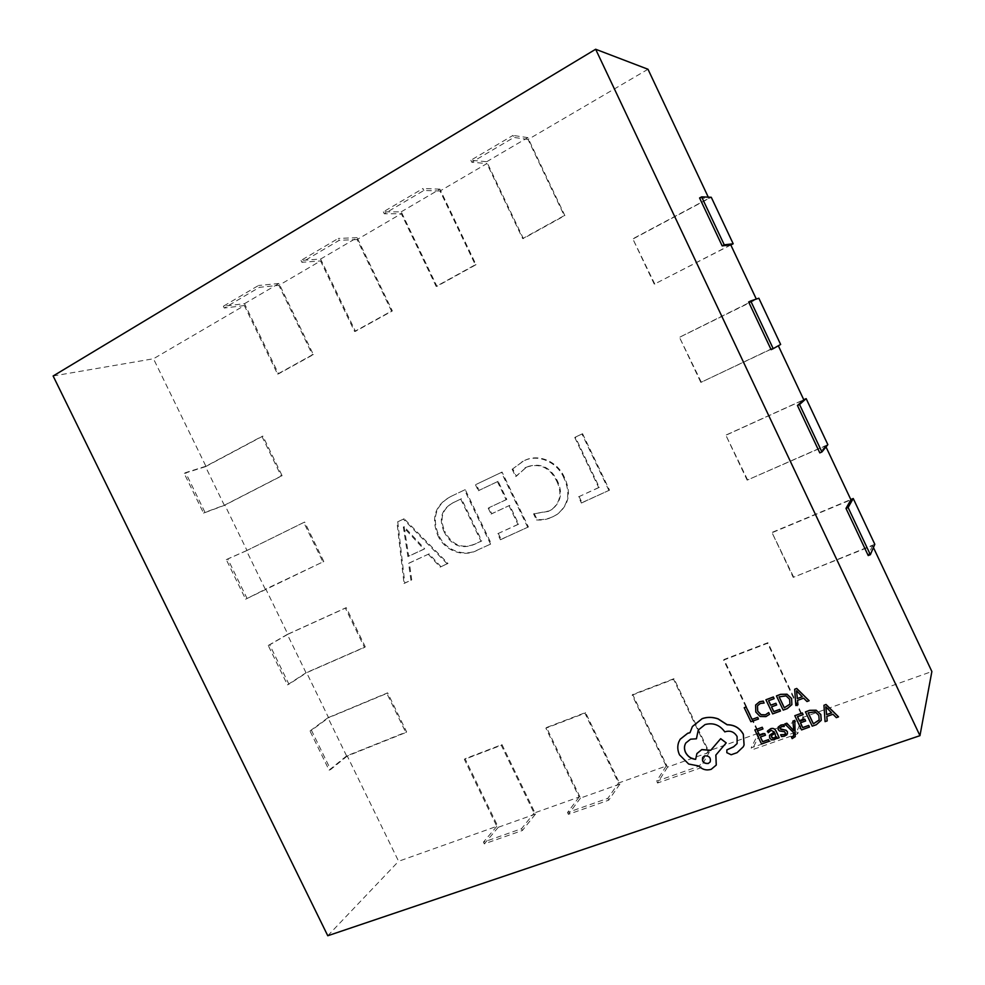 <?xml version="1.0" encoding="UTF-8"?>
<svg xmlns="http://www.w3.org/2000/svg" width="985" height="985" viewBox="0 0 985 985"><rect width="100%" height="100%" fill="white"/><g stroke="black" fill="none" stroke-linecap="round" stroke-linejoin="round"><path stroke-width="0.74" stroke-dasharray="4.92 3.69" d="M477.75 549.925L491.306 543.782L465.24 489.619L451.278 496.268C436.06 504.455 431.75 517.187 438.35 534.461C444.863 550.356 464.157 557.276 477.75 549.925L491.306 543.782M534.202 513.493L537.096 519.526C542.735 520.006 548.066 519.021 553.09 516.559L557.473 514.17C569.084 504.763 571.46 492.66 564.602 477.848C558.076 461.633 538.241 452.878 523.848 460.857L512.766 468.823L516.325 476.223L526.704 466.964C540.075 462.334 550.27 466.902 557.301 480.692C562.903 492.352 561.154 501.919 552.08 509.38L549.211 510.932L533.562 513.887L536.456 519.932L537.096 519.526M647.995 69.258L528.058 139.476L564.245 215.604L522.666 238.592L486.898 163.572L440.036 191.004L475.299 264.768L436.158 286.413L401.289 213.696L357.112 239.552L391.525 311.075L354.588 331.489L320.568 260.939L278.878 285.354L312.467 354.785L277.573 374.066L244.354 305.559L153.475 358.762L205.902 466.237L261.936 436.392L281.193 476.026L224.826 505.01L246.976 550.443L303.762 522.456L322.932 561.918L265.815 589.042L287.879 634.266L345.39 608.139L364.487 647.416L306.63 672.706L328.584 717.733L386.846 693.428L405.845 732.532L347.262 756.012L398.605 861.272L496.809 826.329L464.378 759.423L501.303 745.276L534.092 813.056L579.094 797.05L545.887 728.198L584.955 713.226L618.531 783.013L666.168 766.059L632.161 695.151L673.555 679.293L707.932 751.198L758.45 733.222L723.606 660.122L767.537 643.291L802.787 717.449L931.872 671.511M730.759 244.859L654.286 284.185L632.801 238.826L708.831 198.317L708.277 197.148M778.335 345.772L700.84 382.414L679.453 337.289L756.32 299.071M826.009 446.919L825.516 445.885L747.147 480.138L725.871 435.247L803.809 399.836M873.424 547.525L872.525 545.604L793.221 577.37L772.055 532.713L850.929 499.801M579.057 496.502L581.987 502.633L609.506 490.148L582.554 433.708L575.351 437.131L599.299 487.267L578.466 496.883L581.396 503.027L581.987 502.633M498.238 533.365L501.106 539.324L528.416 526.938L502.067 472.061L476.186 484.398L479.067 490.382L498.127 481.333L506.795 499.37L488.905 507.718L491.774 513.69L509.676 505.379L518.652 524.057L497.56 533.796L500.429 539.755L501.106 539.324M397.768 521.779L404.798 583.021L411.718 579.882L409.366 562.94L429.103 553.865L440.898 566.646L447.99 563.432L404.133 518.738L396.967 522.173L404.022 583.502L404.798 583.021M347.262 756.012L330.615 769.556L311.469 730.341L328.584 717.733M327.771 935.75L398.605 861.272M53.128 375.987L153.475 358.762M205.902 466.237L185.599 472.64L205.003 512.385L224.826 505.01M246.976 550.443L227.744 558.926L247.063 598.486L265.815 589.042M287.879 634.266L269.693 644.83L288.937 684.218L306.63 672.706M802.787 717.449L796.68 731.855L751.186 747.874L758.45 733.222M496.809 826.329L483.45 842.126L521.533 828.717L534.092 813.056M579.094 797.05L567.52 812.526L607.856 798.33L618.531 783.013M666.168 766.059L656.613 781.167L699.412 766.096L707.932 751.198M699.572 197.96L708.831 198.317M872.525 545.604L868.216 555.552M825.516 445.885L819.803 452.891M778.261 345.637L771.12 349.663M748.637 302.001L756.443 299.341M244.354 305.559L224.248 308.034L259.412 287.325L278.878 285.354M528.058 139.476L513.936 137.42L471.803 162.229L486.898 163.572M440.036 191.004L423.87 190.462L384.285 213.782L401.289 213.696M357.112 239.552L339.197 240.34L301.915 262.293L320.568 260.939M265.297 589.264L246.496 550.726L304.648 522.062L323.794 561.475L245.61 599.188L226.291 559.64L227.744 558.926M246.496 550.726L226.291 559.64M304.648 522.062L303.762 522.456M323.794 561.475L322.932 561.918M247.063 598.486L245.61 599.188M224.371 505.379L205.496 466.668L262.872 436.109L282.116 475.693L224.371 505.379L203.563 513.123L184.17 473.403L185.599 472.64M205.496 466.668L184.17 473.403M262.872 436.109L261.936 436.392M282.116 475.693L281.193 476.026M205.003 512.385L203.563 513.123M306.039 672.78L287.312 634.414L346.227 607.646L365.287 646.874L306.039 672.78L287.46 684.858L268.228 645.495L269.693 644.83M287.312 634.414L268.228 645.495M346.227 607.646L345.39 608.139M365.287 646.874L364.487 647.416M288.937 684.218L287.46 684.858M346.597 755.938L327.968 717.733L387.622 692.837L406.608 731.892L346.597 755.938L329.113 770.147L309.979 730.968L311.469 730.341M327.968 717.733L309.979 730.968M387.622 692.837L386.846 693.428M406.608 731.892L405.845 732.532M330.615 769.556L329.113 770.147M619.897 784.048L580.497 798.047L546.503 727.533L585.521 712.574L619.897 784.048L608.73 800.165L568.394 814.336L567.52 812.526M580.497 798.047L568.394 814.336M546.503 727.533L545.887 728.198M585.521 712.574L584.955 713.226M607.856 798.33L608.73 800.165M535.532 814.029L498.287 827.265L465.068 758.733L501.968 744.598L535.532 814.029L522.395 830.49L484.3 843.874L483.45 842.126M498.287 827.265L484.3 843.874M465.068 758.733L464.378 759.423M501.968 744.598L501.303 745.276M521.533 828.717L522.395 830.49M709.237 752.306L667.498 767.143L632.666 694.511L674.011 678.665L709.237 752.306L700.31 767.992L657.512 783.026L656.613 781.167M667.498 767.143L657.512 783.026M632.666 694.511L632.161 695.151M674.011 678.665L673.555 679.293M699.412 766.096L700.31 767.992M803.982 718.644L759.694 734.379L724 659.507L767.881 642.688L803.982 718.644L797.604 733.8L752.109 749.794L751.186 747.874M759.694 734.379L752.109 749.794M724 659.507L723.606 660.122M796.68 731.855L797.604 733.8M827.856 444.641L747.147 480.138M747.529 479.757L725.871 435.247M726.277 434.927L803.76 399.725M874.815 544.286L793.221 577.37M793.528 576.865L772.055 532.713M772.4 532.257L850.806 499.53M780.649 344.467L700.84 382.414M701.283 382.168L679.453 337.289M679.933 337.104L758.844 298.221M730.821 244.994L654.286 284.185M654.803 284.074L632.801 238.826M633.343 238.789L711.268 197.271M401.215 211.824L439.913 189.145L476.038 264.694L436.934 286.303L401.215 211.824L383.362 211.861L422.947 188.517L423.87 190.462M439.913 189.145L422.947 188.517M476.038 264.694L475.299 264.768M436.934 286.303L436.158 286.413M384.285 213.782L383.362 211.861M486.713 161.712L527.812 137.617L564.873 215.592L523.343 238.555L486.713 161.712L470.855 160.247L512.976 135.413L513.936 137.42M527.812 137.617L512.976 135.413M564.873 215.592L564.245 215.604M523.343 238.555L522.666 238.592M471.803 162.229L470.855 160.247M320.605 259.067L357.112 237.668L392.35 310.94L355.45 331.329L320.605 259.067L301.016 260.434L338.286 238.444L339.197 240.34M357.112 237.668L338.286 238.444M392.35 310.94L391.525 311.075M355.45 331.329L354.588 331.489M301.915 262.293L301.016 260.434M244.489 303.688L278.964 283.471L313.365 354.6L278.509 373.857L244.489 303.688L223.373 306.224L258.526 285.49L259.412 287.325M278.964 283.471L258.526 285.49M313.365 354.6L312.467 354.785M278.509 373.857L277.573 374.066M224.248 308.034L223.373 306.224M581.396 503.027L609.506 490.148M608.952 490.518L581.963 434.003L582.554 433.708M581.963 434.003L575.351 437.131M574.747 437.451L598.732 487.637L599.299 487.267M598.732 487.637L578.466 496.883M536.456 519.932C542.107 520.425 547.438 519.427 552.462 516.965L553.09 516.559M552.462 516.965L556.857 514.576C568.48 505.17 570.857 493.042 563.986 478.217L564.602 477.848M563.986 478.217C557.461 461.977 537.601 453.211 523.195 461.189L523.848 460.857M523.195 461.189L512.766 468.823M512.101 469.168L515.648 476.568L516.325 476.223M515.648 476.568L526.704 466.964M526.052 467.309C539.435 462.667 549.642 467.247 556.685 481.049L557.301 480.692M556.685 481.049C562.287 492.734 560.539 502.301 551.452 509.787L549.211 510.932M548.596 511.338L533.562 513.887M500.429 539.755L528.416 526.938M527.763 527.357L501.377 472.418L502.067 472.061M501.377 472.418L476.186 484.398M475.472 484.768L478.353 490.739L479.067 490.382M478.353 490.739L498.127 481.333M497.45 481.69L506.118 499.752L506.795 499.37M506.118 499.752L488.905 507.718M488.203 508.112L491.084 514.084L491.774 513.69M491.084 514.084L509.676 505.379M509.011 505.773L517.999 524.476L518.652 524.057M517.999 524.476L497.56 533.796M490.616 544.212L464.514 489.988L465.24 489.619M464.514 489.988L451.278 496.268M450.539 496.649C435.296 504.837 430.987 517.581 437.599 534.88L438.35 534.461M437.599 534.88C444.124 550.8 463.442 557.732 477.048 550.369M444.21 531.998C438.522 519.181 441.255 509.54 452.386 503.089L460.721 499.099L481.049 541.331L473.994 544.545C461.14 549.593 451.216 545.407 444.21 531.998L444.949 531.58C439.273 518.787 441.994 509.159 453.125 502.707L461.448 498.73L481.751 540.888L474.696 544.114C461.866 549.15 451.943 544.976 444.949 531.58M453.432 502.559L454.159 502.178M460.721 499.099L461.448 498.73M473.994 544.545L474.696 544.114M481.049 541.331L481.751 540.888M404.022 583.502L411.718 579.882M410.942 580.362L408.59 563.383L409.366 562.94M408.59 563.383L429.103 553.865M428.34 554.296L440.16 567.101L440.898 566.646M440.16 567.101L447.99 563.432M447.252 563.888L403.345 519.144L404.133 518.738M403.345 519.144L396.967 522.173M423.907 549.224L407.925 556.611L403.333 527.098L423.907 549.224L424.67 548.78L408.701 556.168L404.121 526.692L424.67 548.78M407.925 556.611L408.701 556.168M406.054 530.386L406.83 529.979M403.493 527.024L404.281 526.63M403.333 527.098L404.121 526.692M404.404 531.174L405.18 530.755M744.266 707.612L750.964 721.66L758.487 718.951M755.618 705.014L755.84 711.958L760.1 716.39L765.948 716.538L769.531 714.285M757.477 705.753L760.371 703.376L764.151 702.982M771.55 706.836L776.697 704.903M768.62 700.68L774.173 698.599M765.961 699.682L772.696 713.829L780.477 711.022M776.463 695.841L783.223 710.037L787.212 708.597L791.891 704.644M789.995 704.09L789.65 699.227L786.141 695.792L779.135 696.851M797.542 700.372L803.662 698.094L807.011 701.455L809.116 700.704M794.698 689.18L795.892 705.469L797.985 704.718M802.221 696.715L796.533 690.731M760.432 737.002L765.517 735.142M757.527 730.907L763.006 728.875M754.892 729.885L761.577 743.921L769.273 741.212M776.611 736.879L777.436 738.331L779.246 737.691M769.531 735.303L769.704 737.913L771.6 739.735L774.358 739.698L776.328 738.036M767.537 730.907L768.349 732.618L771.132 730.205L774.333 731.966M775.589 736.854L775.035 733.283L771.329 735.684M780.662 734.65L781.524 736.484L784.614 736.091L787.458 733.85M780.034 727.546L784.294 726.388M778.125 727.287L778.199 729.466L779.48 730.882L784.663 731.658L785.636 733.517M792.9 721.057L793.799 730.599M784.823 723.926L793.688 732.581L793.578 735.906M791.447 736.952L792.199 738.528L795.24 736.595M800.46 722.818L805.681 720.897M797.53 716.637L803.157 714.568M794.833 715.615L801.593 729.823L809.473 727.053M805.484 711.81L812.256 726.068L816.319 724.64L821.244 720.281M819.249 719.912L818.818 715.258L815.284 711.81L808.192 712.832M826.809 716.378L833.014 714.187L836.4 717.572L838.53 716.821M823.977 705.211L825.122 721.549L827.24 720.798M831.562 712.795L825.849 706.676M726.893 749.856L726.893 752.614L731.227 754.658L737.112 752.589L743.343 746.704M698.266 730.008L705.112 724.504C713.177 722.35 719.764 724.788 724.874 731.83L725.662 731.535C730.611 730.291 734.428 731.941 737.149 736.472L737.137 743.564M685.892 742.875L690.608 739.119L696.481 738.713M696.912 753.574L695.644 759.287M715.836 755.089L726.265 742.788M680.142 739.279L678.788 742.013C677.298 746.162 677.557 750.41 679.564 754.769L688.712 763.941L698.734 765.874C702.305 769.482 706.467 770.615 711.207 769.26L716.267 765.037M692.418 726.511L689.992 732.655M710.234 761.848L710.259 761.799C711.047 757.576 709.175 755.569 704.644 755.778L702.687 757.416M557.473 514.17L556.857 514.576M522.506 461.522L521.841 461.854M525.596 467.518L524.943 467.863M552.08 509.38L551.452 509.787M453.125 502.707L452.386 503.089"/><path stroke-width="1.48" d="M708.277 197.148L647.995 69.258L595.654 49.25L53.128 375.987L327.771 935.75L919.953 735.672L931.872 671.511L873.424 547.525M756.32 299.071L730.759 244.859L722.177 245.881L699.572 197.96L701.628 196.865L724.246 244.822L722.177 245.881M803.76 399.725L806.161 398.629L799.549 404.515L821.921 451.967L819.803 452.891L797.444 405.475L803.809 399.836L778.335 345.772M850.806 499.53L853.244 498.521L848.11 507.509L870.358 554.703L868.216 555.552L845.98 508.395L850.929 499.801L826.009 446.919M919.953 735.672L595.654 49.25M750.718 300.967L748.637 302.001L771.12 349.663L773.213 348.678L750.718 300.967L758.844 298.221L780.649 344.467L773.213 348.678M806.161 398.629L827.856 444.641L821.921 451.967M797.444 405.475L799.549 404.515M853.244 498.521L874.815 544.286L870.358 554.703M845.98 508.395L848.11 507.509M724.246 244.822L733.185 243.775L711.268 197.271L701.628 196.865M733.185 243.775L730.821 244.994M758.438 719.025L757.724 717.339L752.035 719.395L746.101 706.947L744.217 707.686L750.915 721.734L758.438 719.025L757.724 717.339M757.674 717.425L752.035 719.395M751.998 719.469L746.101 706.947M746.064 707.021L744.217 707.686M764.114 703.056L763.203 701.148L759.534 701.812L755.606 705.051L755.803 712.044L760.063 716.464L765.911 716.612L769.494 714.359L768.706 712.537L765.443 714.814L761.048 714.667L757.724 711.158L757.465 705.789L760.334 703.45L764.114 703.056L763.252 701.074L759.57 701.739L755.618 705.014M769.494 714.359L768.706 712.537M768.669 712.611L765.407 714.901L761.011 714.741L757.687 711.232L757.44 705.826M780.44 711.096L779.664 709.483L773.754 711.626L771.489 706.861L776.66 704.989L775.884 703.364L770.713 705.235L768.559 700.704L774.136 698.673L773.36 697.035L765.924 699.756L772.659 713.903L780.477 711.022L779.701 709.409L773.791 711.539L771.55 706.836M776.66 704.989L775.921 703.278L770.75 705.162L768.62 700.68M774.136 698.673L773.397 696.961L765.924 699.756M783.186 710.111L787.175 708.671L791.891 704.644L791.571 698.537L786.966 694.277L780.563 694.4L776.426 695.915L783.186 710.111M779.073 696.863L784.282 707.821L789.958 704.164L789.613 699.301L786.104 695.878L779.073 696.863M791.878 704.681L791.608 698.451L787.003 694.203L780.6 694.326L776.426 695.915M779.135 696.851L784.319 707.735L789.97 704.127M809.091 700.778L796.68 688.515L794.661 689.254L795.855 705.543L797.948 704.792L797.505 700.384L803.625 698.168L806.986 701.542L809.116 700.704L796.717 688.441L794.661 689.254M797.333 698.55L802.27 696.764L796.52 690.719L797.333 698.55L802.221 696.715M797.948 704.792L797.542 700.372M796.533 690.731L797.37 698.476M769.223 741.299L768.46 739.686L762.612 741.754L760.358 737.026L765.48 735.216L764.705 733.603L759.595 735.426L757.453 730.932L762.969 728.962L762.205 727.349L754.842 729.971L761.54 744.007L769.273 741.212L768.509 739.612L762.661 741.668L760.432 737.002M765.48 735.216L764.754 733.529L759.644 735.339L757.527 730.907M762.969 728.962L762.242 727.262L754.842 729.971M770.578 728.789L767.5 730.981L768.312 732.705L771.095 730.291L774.358 732.015L769.507 735.339L769.667 737.999L771.563 739.821L774.321 739.784L776.66 736.854L777.399 738.418L779.209 737.777L776.118 731.301C774.899 728.752 773.053 727.915 770.578 728.789L767.5 730.981M771.292 735.77L772.499 738.196L774.099 738.171L775.663 736.657L774.998 733.357L771.329 735.696L771.464 737.125L774.136 738.085L775.589 736.854M779.209 737.777L776.155 731.215C774.936 728.666 773.09 727.841 770.627 728.715M776.328 738.036L776.648 736.866M774.333 731.966L769.531 735.303M780.625 734.736L781.487 736.558L784.577 736.164L787.434 733.887L787.335 731.707L785.932 730.254L779.96 728.728L781.29 726.671L784.257 726.462L783.444 724.738L780.773 725.169L778.298 726.992L778.162 729.553L779.443 730.968L784.626 731.744L785.624 733.554L784.072 734.662L780.625 734.736L784.109 734.576L785.636 733.517M787.434 733.887L787.372 731.621L785.968 730.168L780.834 729.442L779.948 727.693M784.257 726.462L783.481 724.664L780.822 725.083L778.125 727.287M791.411 737.026L792.162 738.615L795.215 736.632L794.796 720.38L792.863 721.131L793.812 730.673L786.855 723.212L784.823 723.926L793.651 732.668L793.553 735.955L791.411 737.026L793.578 735.906M794.76 720.466L792.863 721.131M793.812 730.673L793.184 729.848M793.147 729.934L786.855 723.212M786.818 723.286L784.786 724.012M795.24 736.595L794.796 720.38M809.448 727.139L808.673 725.514L802.676 727.62L800.399 722.842L805.644 720.983L804.868 719.358L799.623 721.217L797.456 716.661L803.12 714.642L802.344 713.005L794.796 715.701L801.556 729.91L809.473 727.053L808.71 725.428L802.713 727.546L800.46 722.818M805.644 720.983L804.905 719.272L799.66 721.131L797.53 716.637M803.12 714.642L802.369 712.918L794.796 715.701M812.231 726.154L816.282 724.726L821.231 720.33L820.776 714.581L816.134 710.296L809.645 710.394L805.447 711.896L812.231 726.154M808.131 712.857L813.351 723.864L819.188 720.06L818.794 715.344L815.26 711.884L808.131 712.857M821.244 720.281L820.813 714.494L816.159 710.21L809.682 710.308L805.447 711.896M808.192 712.832L813.388 723.778L819.261 719.875M838.506 716.908L825.996 704.546L823.94 705.285L825.085 721.623L827.203 720.885L826.772 716.452L832.978 714.26L836.363 717.659L838.53 716.821L826.033 704.472L823.94 705.285M826.612 714.617L831.611 712.857L825.775 706.774L826.612 714.617L831.562 712.795M827.203 720.885L826.809 716.44M825.824 706.762L826.649 714.544M743.269 734.244C739.686 728.001 734.317 724.849 727.152 724.8L718.04 718.915C712.524 717.006 707.23 716.932 702.133 718.705L692.393 726.548L689.98 732.729L687.641 733.357L680.118 739.316L678.727 742.099C677.249 746.248 677.508 750.496 679.515 754.842L688.663 764.028L698.685 765.961C702.256 769.568 706.417 770.701 711.158 769.347L716.243 765.086L715.836 755.089L726.216 742.875L720.638 738.738L710.69 750.361L701.739 749.647L696.887 753.611L695.644 759.373C691.15 758.893 687.776 756.591 685.511 752.466C684.009 748.994 684.119 745.817 685.843 742.961L690.559 739.193L696.432 738.799L698.242 730.045L705.063 724.578C713.14 722.424 719.715 724.861 724.825 731.904L725.625 731.621C730.562 730.378 734.391 732.015 737.1 736.558L737.112 743.601L733.591 746.852L726.868 749.905L726.844 752.7L731.19 754.744L737.075 752.675L743.318 746.753L744.057 744.992L743.318 734.157C739.735 727.915 734.354 724.775 727.201 724.714L718.09 718.841C712.574 716.932 707.279 716.858 702.182 718.619L692.418 726.511M708.252 763.51L710.21 761.885C710.998 757.662 709.126 755.655 704.595 755.864L702.662 757.453C701.849 761.688 703.721 763.707 708.252 763.51L710.234 761.848M743.318 746.753L744.106 744.919L743.318 734.157M737.137 743.564L733.64 746.765L726.893 749.856M696.432 738.799L698.266 730.008M695.644 759.287C691.174 758.782 687.813 756.48 685.572 752.392C684.07 748.932 684.169 745.768 685.868 742.924M726.216 742.875L720.688 738.664L710.739 750.274L701.788 749.573L696.937 753.525M716.267 765.037L715.898 755.027M689.992 732.655L687.69 733.271L680.167 739.242M702.687 757.416C701.923 761.639 703.795 763.646 708.301 763.424"/></g></svg>
